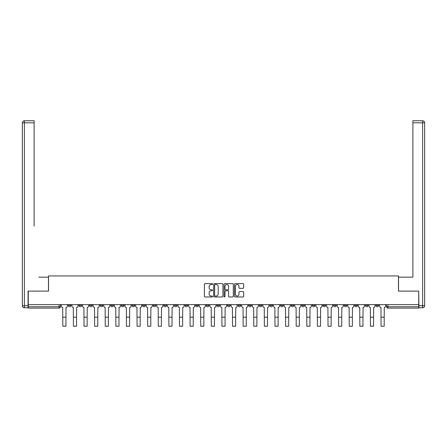 <?xml version="1.0" encoding="UTF-8"?>
<svg xmlns="http://www.w3.org/2000/svg" width="447" height="447" viewBox="0 0 447 447"><rect width="100%" height="100%" fill="white"/><g stroke="black" fill="none" stroke-linecap="round" stroke-linejoin="round"><path stroke-width="0.67" d="M212.621 284.085A0.469 0.469 0 0 0 212.152 283.621L205.061 283.621A0.665 0.665 0 0 0 204.391 284.286L204.391 296.305A0.665 0.665 0 0 0 205.061 296.97L212.152 296.97A0.469 0.469 0 0 0 212.621 296.501A0.469 0.469 0 0 0 212.152 296.037L211.235 296.037A2.134 2.134 0 0 1 209.101 293.897L209.101 292.897A2.134 2.134 0 0 1 211.235 290.762L212.152 290.762A0.469 0.469 0 0 0 212.621 290.293A0.469 0.469 0 0 0 212.152 289.829L211.235 289.829A2.134 2.134 0 0 1 209.101 287.689L209.101 286.689A2.134 2.134 0 0 1 211.235 284.555L212.152 284.555A0.469 0.469 0 0 0 212.621 284.085M354.745 304.642L354.745 305.39L357.466 305.39A1.358 1.358 0 0 1 356.103 306.754A1.358 1.358 0 0 1 354.745 305.39L354.745 304.642M344.134 304.642L344.134 305.39L346.855 305.39A1.358 1.358 0 0 1 345.497 306.754A1.358 1.358 0 0 1 344.134 305.39L344.134 304.642M280.487 304.642L280.487 305.39L283.208 305.39A1.358 1.358 0 0 1 281.845 306.754A1.358 1.358 0 0 1 280.487 305.39L280.487 304.642M269.876 304.642L269.876 305.39L272.597 305.39A1.358 1.358 0 0 1 271.24 306.754A1.358 1.358 0 0 1 269.876 305.39L269.876 304.642M259.271 304.642L259.271 305.39L261.987 305.39A1.358 1.358 0 0 1 260.629 306.754A1.358 1.358 0 0 1 259.271 305.39L259.271 304.642M238.05 304.642L238.05 305.39L240.771 305.39A1.358 1.358 0 0 1 239.413 306.754A1.358 1.358 0 0 1 238.05 305.39L238.05 304.642M216.834 305.39L216.834 304.642L216.834 305.39A1.358 1.358 0 0 0 218.197 306.754A1.358 1.358 0 0 1 216.834 305.39L219.555 305.39A1.358 1.358 0 0 1 218.197 306.754A1.358 1.358 0 0 0 219.555 305.39L219.555 304.642L219.555 305.39M206.229 305.39L206.229 304.642L206.229 305.39A1.358 1.358 0 0 0 207.587 306.754A1.358 1.358 0 0 1 206.229 305.39L208.95 305.39A1.358 1.358 0 0 1 207.587 306.754M195.618 305.39L195.618 304.642L195.618 305.39A1.358 1.358 0 0 0 196.982 306.754A1.358 1.358 0 0 1 195.618 305.39L198.339 305.39A1.358 1.358 0 0 1 196.982 306.754A1.358 1.358 0 0 0 198.339 305.39L198.339 304.642L198.339 305.39M185.013 304.642L185.013 305.39L187.729 305.39A1.358 1.358 0 0 1 186.371 306.754A1.358 1.358 0 0 1 185.013 305.39L185.013 304.642M174.403 304.642L174.403 305.39L177.124 305.39A1.358 1.358 0 0 1 175.76 306.754A1.358 1.358 0 0 1 174.403 305.39L174.403 304.642M163.792 304.642L163.792 305.39L166.513 305.39A1.358 1.358 0 0 1 165.155 306.754A1.358 1.358 0 0 1 163.792 305.39L163.792 304.642M153.187 305.39L153.187 304.642L153.187 305.39A1.358 1.358 0 0 0 154.545 306.754A1.358 1.358 0 0 1 153.187 305.39L155.908 305.39A1.358 1.358 0 0 1 154.545 306.754M131.971 305.39L131.971 304.642L131.971 305.39A1.358 1.358 0 0 0 133.329 306.754A1.358 1.358 0 0 1 131.971 305.39L134.687 305.39A1.358 1.358 0 0 1 133.329 306.754A1.358 1.358 0 0 0 134.687 305.39L134.687 304.642L134.687 305.39M121.36 305.39L121.36 304.642L121.36 305.39A1.358 1.358 0 0 0 122.718 306.754A1.358 1.358 0 0 1 121.36 305.39L124.082 305.39A1.358 1.358 0 0 1 122.718 306.754A1.358 1.358 0 0 0 124.082 305.39L124.082 304.642L124.082 305.39M110.755 305.39L110.755 304.642L110.755 305.39A1.358 1.358 0 0 0 112.113 306.754A1.358 1.358 0 0 1 110.755 305.39L113.471 305.39A1.358 1.358 0 0 1 112.113 306.754A1.358 1.358 0 0 0 113.471 305.39L113.471 304.642L113.471 305.39M100.145 305.39L100.145 304.642L100.145 305.39A1.358 1.358 0 0 0 101.503 306.754A1.358 1.358 0 0 1 100.145 305.39L102.866 305.39A1.358 1.358 0 0 1 101.503 306.754M89.534 305.39L89.534 304.642L89.534 305.39A1.358 1.358 0 0 0 90.897 306.754A1.358 1.358 0 0 1 89.534 305.39L92.255 305.39A1.358 1.358 0 0 1 90.897 306.754A1.358 1.358 0 0 0 92.255 305.39L92.255 304.642L92.255 305.39M78.929 305.39L78.929 304.642L78.929 305.39A1.358 1.358 0 0 0 80.287 306.754A1.358 1.358 0 0 1 78.929 305.39L81.65 305.39A1.358 1.358 0 0 1 80.287 306.754A1.358 1.358 0 0 0 81.65 305.39L81.65 304.642L81.65 305.39M243.006 288.326A0.665 0.665 0 0 0 243.676 287.656L243.676 284.286A0.665 0.665 0 0 0 243.006 283.621L235.133 283.621A0.665 0.665 0 0 0 234.463 284.286L234.463 296.305A0.665 0.665 0 0 0 235.133 296.97L243.006 296.97A0.665 0.665 0 0 0 243.676 296.305L243.676 292.232A0.665 0.665 0 0 0 243.006 291.561L239.637 291.561A0.665 0.665 0 0 0 238.966 292.232L238.966 294.249A1.788 1.788 0 0 1 237.184 296.037A1.788 1.788 0 0 1 235.396 294.249L235.396 286.343A1.788 1.788 0 0 1 237.184 284.555A1.788 1.788 0 0 1 238.966 286.343L238.966 287.656A0.665 0.665 0 0 0 239.637 288.326L243.006 288.326M29.765 120.768L24.389 120.768L34.112 120.768L29.765 120.768L34.112 120.768L34.112 122.808L24.389 122.808L24.389 305.731L28.06 305.731L28.06 291.109L48.533 291.109L48.533 275.944L398.467 275.944L398.467 291.109L418.733 291.109L418.733 304.642L28.267 304.642L28.267 306.754L60.429 306.754L60.429 304.642L60.429 306.754A1.358 1.358 0 0 1 59.071 308.112L28.267 308.112L28.267 306.754M28.267 291.109L28.267 304.642M222.913 284.286A0.665 0.665 0 0 0 222.248 283.621L214.37 283.621A0.665 0.665 0 0 0 213.705 284.286L213.705 296.305A0.665 0.665 0 0 0 214.37 296.97L222.248 296.97A0.665 0.665 0 0 0 222.913 296.305L222.913 284.286M224.752 283.621L232.63 283.621A0.665 0.665 0 0 1 233.295 284.286L233.295 296.305A0.665 0.665 0 0 1 232.63 296.97L229.255 296.97A0.665 0.665 0 0 1 228.59 296.305L228.59 291.427A0.665 0.665 0 0 0 227.92 290.762L225.685 290.762A0.665 0.665 0 0 0 225.02 291.427L225.02 296.501A0.469 0.469 0 0 1 224.55 296.97A0.469 0.469 0 0 1 224.087 296.501L224.087 284.286A0.665 0.665 0 0 1 224.752 283.621M386.571 304.642L386.571 306.754L418.733 306.754L418.733 308.112L387.929 308.112A1.358 1.358 0 0 1 386.571 306.754M418.733 304.642L418.733 306.754M378.682 304.642L378.682 305.39A1.358 1.358 0 0 1 377.318 306.754A1.358 1.358 0 0 1 375.961 305.39L378.682 305.39M375.961 304.642L375.961 305.39M368.071 304.642L368.071 305.39A1.358 1.358 0 0 1 366.713 306.754A1.358 1.358 0 0 1 365.35 305.39L368.071 305.39M365.35 304.642L365.35 305.39M357.466 304.642L357.466 305.39M346.855 304.642L346.855 305.39L346.855 304.642M336.245 304.642L336.245 305.39A1.358 1.358 0 0 1 334.887 306.754A1.358 1.358 0 0 1 333.529 305.39L336.245 305.39M333.529 304.642L333.529 305.39M325.639 304.642L325.639 305.39A1.358 1.358 0 0 1 324.282 306.754A1.358 1.358 0 0 1 322.918 305.39L325.639 305.39M322.918 304.642L322.918 305.39M315.029 304.642L315.029 305.39A1.358 1.358 0 0 1 313.671 306.754A1.358 1.358 0 0 1 312.313 305.39L315.029 305.39M312.313 304.642L312.313 305.39M304.424 304.642L304.424 305.39A1.358 1.358 0 0 1 303.06 306.754A1.358 1.358 0 0 1 301.703 305.39L304.424 305.39M301.703 304.642L301.703 305.39M293.813 304.642L293.813 305.39A1.358 1.358 0 0 1 292.455 306.754A1.358 1.358 0 0 1 291.092 305.39L293.813 305.39M291.092 304.642L291.092 305.39M283.208 304.642L283.208 305.39A1.358 1.358 0 0 1 281.845 306.754M272.597 304.642L272.597 305.39M261.987 305.39L261.987 304.642L261.987 305.39A1.358 1.358 0 0 1 260.629 306.754M251.382 304.642L251.382 305.39A1.358 1.358 0 0 1 250.018 306.754A1.358 1.358 0 0 1 248.661 305.39A1.358 1.358 0 0 0 250.018 306.754A1.358 1.358 0 0 0 251.382 305.39L248.661 305.39L248.661 304.642M240.771 305.39L240.771 304.642L240.771 305.39A1.358 1.358 0 0 1 239.413 306.754M230.166 304.642L230.166 305.39A1.358 1.358 0 0 1 228.803 306.754A1.358 1.358 0 0 1 227.445 305.39A1.358 1.358 0 0 0 228.803 306.754M227.445 304.642L227.445 305.39L230.166 305.39M208.95 304.642L208.95 305.39L208.95 304.642M187.729 305.39L187.729 304.642L187.729 305.39A1.358 1.358 0 0 1 186.371 306.754M177.124 305.39L177.124 304.642L177.124 305.39A1.358 1.358 0 0 1 175.76 306.754M166.513 305.39L166.513 304.642L166.513 305.39A1.358 1.358 0 0 1 165.155 306.754M155.908 304.642L155.908 305.39L155.908 304.642M145.297 305.39L145.297 304.642L145.297 305.39A1.358 1.358 0 0 1 143.94 306.754A1.358 1.358 0 0 1 142.576 305.39L145.297 305.39A1.358 1.358 0 0 1 143.94 306.754M142.576 304.642L142.576 305.39M102.866 304.642L102.866 305.39L102.866 304.642M71.039 304.642L71.039 305.39A1.358 1.358 0 0 1 69.682 306.754A1.358 1.358 0 0 1 68.318 305.39A1.358 1.358 0 0 0 69.682 306.754A1.358 1.358 0 0 0 71.039 305.39L71.039 304.642M68.318 304.642L68.318 305.39L71.039 305.39M59.071 304.642L59.071 308.112A1.358 1.358 0 0 0 60.429 306.754M215.108 284.555A0.469 0.469 0 0 0 214.638 285.024L214.638 295.568A0.469 0.469 0 0 0 215.108 296.037L216.074 296.037A2.134 2.134 0 0 0 218.209 293.897L218.209 286.689A2.134 2.134 0 0 0 216.074 284.555L215.108 284.555M228.59 286.376A1.788 1.788 0 0 0 226.802 284.588A1.788 1.788 0 0 0 225.02 286.376L225.02 289.159A0.665 0.665 0 0 0 225.685 289.829L227.92 289.829A0.665 0.665 0 0 0 228.59 289.159L228.59 286.376M61.351 304.642L61.351 306.072A1.358 1.358 0 0 0 62.709 307.43L62.809 326.232L65.938 326.232L65.938 317.191L62.809 317.191M67.402 304.642L67.402 306.072A1.358 1.358 0 0 1 66.039 307.43L65.938 317.191M48.46 291.109L48.46 277.168L38.805 277.168M34.112 122.808L34.112 226.171M28.06 305.731L28.06 307.771L24.389 307.771A2.039 2.039 0 0 1 22.35 305.731L22.35 122.808A2.039 2.039 0 0 1 24.389 120.768A2.039 2.039 0 0 0 22.35 122.808A2.039 2.039 0 0 1 24.389 120.768A2.039 2.039 0 0 0 22.35 122.808L24.389 122.808L24.389 120.768M408.195 277.168L412.888 277.168L412.888 120.768L422.611 120.768L412.888 120.768M398.54 291.109L398.54 277.168L412.888 277.168L412.888 226.171M418.94 305.731L422.611 305.731L422.611 122.808L424.65 122.808A2.039 2.039 0 0 0 422.611 120.768A2.039 2.039 0 0 1 424.65 122.808L424.65 305.731A2.039 2.039 0 0 1 422.611 307.771L418.94 307.771L418.733 291.109M71.956 304.642L71.956 306.072A1.358 1.358 0 0 0 73.319 307.43L73.42 326.232L76.549 326.232L76.549 317.191L73.42 317.191M78.007 304.642L78.007 306.072A1.358 1.358 0 0 1 76.649 307.43L76.549 317.191M82.566 304.642L82.566 306.072A1.358 1.358 0 0 0 83.924 307.43L84.03 326.232L87.154 326.232L87.154 317.191L84.03 317.191M88.618 304.642L88.618 306.072A1.358 1.358 0 0 1 87.26 307.43L87.154 317.191M93.172 304.642L93.172 306.072A1.358 1.358 0 0 0 94.535 307.43L94.635 326.232L97.764 326.232L97.764 317.191L94.635 317.191M99.228 304.642L99.228 306.072A1.358 1.358 0 0 1 97.865 307.43L97.764 317.191M103.782 304.642L103.782 306.072A1.358 1.358 0 0 0 105.14 307.43L105.246 326.232L108.375 326.232L108.375 317.191L105.246 317.191M109.833 304.642L109.833 306.072A1.358 1.358 0 0 1 108.476 307.43L108.375 317.191M114.393 304.642L114.393 306.072A1.358 1.358 0 0 0 115.751 307.43L115.851 326.232L118.98 326.232L118.98 317.191L115.851 317.191M120.444 304.642L120.444 306.072A1.358 1.358 0 0 1 119.081 307.43L118.98 317.191M124.998 304.642L124.998 306.072A1.358 1.358 0 0 0 126.361 307.43L126.462 326.232L129.591 326.232L129.591 317.191L126.462 317.191M131.049 304.642L131.049 306.072A1.358 1.358 0 0 1 129.691 307.43L129.591 317.191M135.609 304.642L135.609 306.072A1.358 1.358 0 0 0 136.966 307.43L137.067 326.232L140.196 326.232L140.196 317.191L137.067 317.191M141.66 304.642L141.66 306.072A1.358 1.358 0 0 1 140.302 307.43L140.196 317.191M146.214 304.642L146.214 306.072A1.358 1.358 0 0 0 147.577 307.43L147.678 326.232L150.807 326.232L150.807 317.191L147.678 317.191M152.271 304.642L152.271 306.072A1.358 1.358 0 0 1 150.907 307.43L150.807 317.191M156.824 304.642L156.824 306.072A1.358 1.358 0 0 0 158.182 307.43L158.288 326.232L161.412 326.232L161.412 317.191L158.288 317.191M162.876 304.642L162.876 306.072A1.358 1.358 0 0 1 161.518 307.43L161.412 317.191M167.435 304.642L167.435 306.072A1.358 1.358 0 0 0 168.793 307.43L168.893 326.232L172.022 326.232L172.022 317.191L168.893 317.191M173.486 304.642L173.486 306.072A1.358 1.358 0 0 1 172.123 307.43L172.022 317.191M178.04 304.642L178.04 306.072A1.358 1.358 0 0 0 179.403 307.43L179.504 326.232L182.633 326.232L182.633 317.191L179.504 317.191M184.091 304.642L184.091 306.072A1.358 1.358 0 0 1 182.734 307.43L182.633 317.191M188.651 304.642L188.651 306.072A1.358 1.358 0 0 0 190.009 307.43L190.109 326.232L193.238 326.232L193.238 317.191L190.109 317.191M194.702 304.642L194.702 306.072A1.358 1.358 0 0 1 193.339 307.43L193.238 317.191M199.256 304.642L199.256 306.072A1.358 1.358 0 0 0 200.619 307.43L200.72 326.232L203.849 326.232L203.849 317.191L200.72 317.191M205.307 304.642L205.307 306.072A1.358 1.358 0 0 1 203.949 307.43L203.849 317.191M209.867 304.642L209.867 306.072A1.358 1.358 0 0 0 211.224 307.43L211.33 326.232L214.454 326.232L214.454 317.191L211.33 317.191M215.918 304.642L215.918 306.072A1.358 1.358 0 0 1 214.56 307.43L214.454 317.191M220.472 304.642L220.472 306.072A1.358 1.358 0 0 0 221.835 307.43L221.935 326.232L225.064 326.232L225.064 317.191L221.935 317.191M226.528 304.642L226.528 306.072A1.358 1.358 0 0 1 225.165 307.43L225.064 317.191M231.082 304.642L231.082 306.072A1.358 1.358 0 0 0 232.44 307.43L232.546 326.232L235.67 326.232L235.67 317.191L232.546 317.191M237.133 304.642L237.133 306.072A1.358 1.358 0 0 1 235.776 307.43L235.67 317.191M241.693 304.642L241.693 306.072A1.358 1.358 0 0 0 243.051 307.43L243.151 326.232L246.28 326.232L246.28 317.191L243.151 317.191M247.744 304.642L247.744 306.072A1.358 1.358 0 0 1 246.381 307.43L246.28 317.191M252.298 304.642L252.298 306.072A1.358 1.358 0 0 0 253.661 307.43L253.762 326.232L256.891 326.232L256.891 317.191L253.762 317.191M258.349 304.642L258.349 306.072A1.358 1.358 0 0 1 256.991 307.43L256.891 317.191M262.909 304.642L262.909 306.072A1.358 1.358 0 0 0 264.266 307.43L264.367 326.232L267.496 326.232L267.496 317.191L264.367 317.191M268.96 304.642L268.96 306.072A1.358 1.358 0 0 1 267.597 307.43L267.496 317.191M273.514 304.642L273.514 306.072A1.358 1.358 0 0 0 274.877 307.43L274.978 326.232L278.107 326.232L278.107 317.191L274.978 317.191M279.565 304.642L279.565 306.072A1.358 1.358 0 0 1 278.207 307.43L278.107 317.191M284.124 304.642L284.124 306.072A1.358 1.358 0 0 0 285.482 307.43L285.588 326.232L288.712 326.232L288.712 317.191L285.588 317.191M290.176 304.642L290.176 306.072A1.358 1.358 0 0 1 288.818 307.43L288.712 317.191M294.729 304.642L294.729 306.072A1.358 1.358 0 0 0 296.093 307.43L296.193 326.232L299.322 326.232L299.322 317.191L296.193 317.191M300.786 304.642L300.786 306.072A1.358 1.358 0 0 1 299.423 307.43L299.322 317.191M305.34 304.642L305.34 306.072A1.358 1.358 0 0 0 306.698 307.43L306.804 326.232L309.933 326.232L309.933 317.191L306.804 317.191M311.391 304.642L311.391 306.072A1.358 1.358 0 0 1 310.034 307.43L309.933 317.191M315.951 304.642L315.951 306.072A1.358 1.358 0 0 0 317.309 307.43L317.409 326.232L320.538 326.232L320.538 317.191L317.409 317.191M322.002 304.642L322.002 306.072A1.358 1.358 0 0 1 320.639 307.43L320.538 317.191M326.556 304.642L326.556 306.072A1.358 1.358 0 0 0 327.919 307.43L328.02 326.232L331.149 326.232L331.149 317.191L328.02 317.191M332.607 304.642L332.607 306.072A1.358 1.358 0 0 1 331.249 307.43L331.149 317.191M337.167 304.642L337.167 306.072A1.358 1.358 0 0 0 338.524 307.43L338.625 326.232L341.754 326.232L341.754 317.191L338.625 317.191M343.218 304.642L343.218 306.072A1.358 1.358 0 0 1 341.86 307.43L341.754 317.191M347.772 304.642L347.772 306.072A1.358 1.358 0 0 0 349.135 307.43L349.236 326.232L352.365 326.232L352.365 317.191L349.236 317.191M353.828 304.642L353.828 306.072A1.358 1.358 0 0 1 352.465 307.43L352.365 317.191M358.382 304.642L358.382 306.072A1.358 1.358 0 0 0 359.74 307.43L359.846 326.232L362.97 326.232L362.97 317.191L359.846 317.191M364.434 304.642L364.434 306.072A1.358 1.358 0 0 1 363.076 307.43L362.97 317.191M368.993 304.642L368.993 306.072A1.358 1.358 0 0 0 370.351 307.43L370.451 326.232L373.58 326.232L373.58 317.191L370.451 317.191M375.044 304.642L375.044 306.072A1.358 1.358 0 0 1 373.681 307.43L373.58 317.191M379.598 304.642L379.598 306.072A1.358 1.358 0 0 0 380.961 307.43L381.062 326.232L384.191 326.232L384.191 317.191L381.062 317.191M385.649 304.642L385.649 306.072A1.358 1.358 0 0 1 384.291 307.43L384.191 317.191M387.929 304.642L387.929 308.112M24.389 307.771L24.389 305.731L22.35 305.731M422.611 120.768L422.611 122.808L412.888 122.808M424.65 305.731L422.611 305.731L422.611 307.771"/></g></svg>

